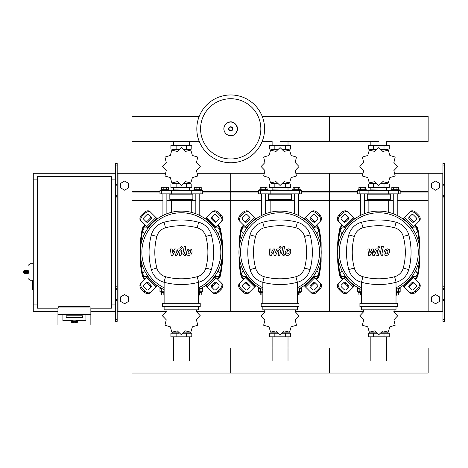 <?xml version="1.0" encoding="UTF-8"?>
<svg xmlns="http://www.w3.org/2000/svg" width="468" height="468" viewBox="0 0 468 468"><rect width="100%" height="100%" fill="white"/><g stroke="black" fill="none" stroke-linecap="round" stroke-linejoin="round"><path stroke-width="0.7" d="M444.6 321.358L444.6 197.958L442.956 197.958L442.956 321.358L444.6 321.358M444.6 165.052L442.956 165.052L442.956 163.408L444.6 163.408L444.6 197.958M442.956 311.483L428.15 311.483L428.15 173.277L442.956 173.277M442.956 165.052L442.956 197.958M444.6 196.314L442.956 196.314M444.6 288.452L442.956 288.452M431.601 301.427L431.601 296.864L435.55 294.588L439.499 296.864L439.499 301.427L435.55 303.709L431.601 301.427M431.601 183.339L431.601 187.902L435.55 190.178L439.499 187.902L439.499 183.339L435.55 181.057L431.601 183.339M115.537 321.358L115.537 165.052L117.181 165.052L117.181 321.358L115.537 321.358M117.181 165.052L117.181 163.408L115.537 163.408L115.537 165.052M117.181 311.483L131.994 311.483L131.994 173.277L165.257 173.277M118.006 311.483L118.006 173.277L117.181 173.277M118.006 173.277L131.994 173.277M115.537 196.314L117.181 196.314M115.537 288.452L117.181 288.452M128.536 301.427L128.536 296.864L124.587 294.588L120.639 296.864L120.639 301.427L124.587 303.709L128.536 301.427M128.536 183.339L128.536 187.902L124.587 190.178L120.639 187.902L120.639 183.339L124.587 181.057L128.536 183.339M415.561 233.824L417.579 230.864L415.871 227.904L412.454 227.904L412.226 228.296M316.842 233.824L318.86 230.864L317.152 227.904L313.735 227.904L313.507 228.296M218.123 233.824L220.141 230.864L218.433 227.904L215.017 227.904L214.789 228.296M345.349 228.296L345.121 227.904L341.704 227.904L339.996 230.864L342.014 233.824M246.63 228.296L246.402 227.904L242.986 227.904L241.277 230.864L243.296 233.824M147.911 228.296L147.683 227.904L144.267 227.904L142.559 230.864L144.577 233.824M412.226 276.214L412.454 276.606L415.871 276.606L417.579 273.645L415.561 270.679M313.507 276.214L313.735 276.606L317.152 276.606L318.86 273.645L316.842 270.679M214.789 276.214L215.017 276.606L218.433 276.606L220.141 273.645L218.123 270.679M342.014 270.679L339.996 273.645L341.704 276.606L345.121 276.606L345.349 276.214M243.296 270.679L241.277 273.645L242.986 276.606L246.402 276.606L246.63 276.214M144.577 270.679L142.559 273.645L144.267 276.606L147.683 276.606L147.911 276.214M57.95 308.196L37.387 308.196L37.387 176.571L111.425 176.571L111.425 308.196L90.856 308.196M111.425 179.858L115.537 179.858M111.425 304.902L115.537 304.902M33.275 280.227L32.614 280.554L32.614 289.768L32.941 290.096L32.941 280.227L29.981 280.227L29.981 263.771L33.275 263.771M37.387 304.902L33.275 304.902L33.275 179.858L37.387 179.858M71.446 321.972L71.446 320.674A2.96 0.515 0 0 1 74.406 320.165A2.96 0.515 0 0 1 77.366 320.674L77.366 321.972A2.96 0.515 180 0 0 74.406 321.457A2.96 0.515 180 0 0 71.446 321.972C70.814 322.247 71.803 322.51 74.406 322.756A2.632 0.456 0 0 1 71.774 322.294A2.632 0.456 0 0 1 74.406 321.838A2.632 0.456 0 0 1 77.039 322.294A2.632 0.456 0 0 1 74.406 322.756C77.009 322.51 77.992 322.247 77.366 321.972M82.631 315.818L66.181 315.818L66.181 317.532L82.631 317.532L82.631 315.818L82.631 317.532L66.181 317.532L66.181 315.818L82.631 315.818M71.113 320.674A3.288 0.573 0 0 1 74.406 320.106A3.288 0.573 0 0 1 77.694 320.674L85.925 320.674L85.925 314.391L62.887 314.391L62.887 320.674L71.113 320.674L62.887 320.674L62.887 314.069L85.925 314.069L85.925 320.674L77.694 320.674A3.288 0.573 180 0 0 74.406 320.106A3.288 0.573 180 0 0 71.113 320.674M90.856 314.391L85.925 314.391L85.925 314.069L57.95 314.391L57.95 324.962L90.856 324.962L90.856 307.909L57.95 307.909L57.95 314.391M90.037 307.909L90.037 306.552L58.775 306.552L58.775 307.909M24.389 270.679A0.989 0.989 0 0 0 23.4 271.668L24.389 271.621L24.389 270.679L28.337 270.679L28.993 271.621L28.993 264.596L28.337 265.251M23.4 271.668L23.4 272.329A0.989 0.989 0 0 0 24.389 273.312L28.337 273.312L28.993 272.376L24.389 272.376L24.389 271.621L28.993 271.621M28.337 273.312L24.389 273.312L24.389 272.376L23.4 272.329M264.601 128.858A33.895 33.895 0 0 1 230.712 162.747A33.895 33.895 0 0 1 196.817 128.858A33.895 33.895 0 0 1 230.712 94.963A33.895 33.895 0 0 1 264.601 128.858A33.895 33.895 0 0 0 230.712 94.963A33.895 33.895 0 0 0 196.817 128.858M230.712 98.725A30.133 30.133 0 0 1 260.84 128.858A30.133 30.133 0 0 1 230.712 158.985A30.133 30.133 0 0 1 200.579 128.858A30.133 30.133 0 0 1 230.712 98.725M33.275 304.902L33.275 311.483L57.95 311.483M90.856 311.483L115.537 311.483M33.275 179.858L33.275 173.277L115.537 173.277M386.732 145.472L386.732 141.377L428.15 141.377L428.15 116.333L329.425 116.333L329.425 141.377L329.425 116.333L262.203 116.333M199.216 116.333L131.994 116.333L131.994 141.377L199.216 141.377M360.36 215.479L360.36 193.846M364.309 213.753L364.309 193.846M358.383 190.558L358.383 189.733L366.28 189.733L366.28 190.558M358.915 189.733L358.915 187.264L365.754 187.264L365.754 189.733M364.045 187.264L364.045 189.733M360.623 187.264L360.623 189.733M397.215 215.479L397.215 193.846M393.266 213.753L393.266 193.846M399.192 190.558L399.192 189.733L391.295 189.733L391.295 190.558M398.66 189.733L398.66 187.264L393.529 187.264L393.529 189.733M393.529 187.264L391.821 187.264L391.821 189.733M396.952 187.264L396.952 189.733M393.886 170.58L397.706 166.567A18.919 18.919 0 0 0 397.706 166.503L393.886 162.49L395.191 157.102A18.919 18.919 0 0 0 395.156 157.049L389.838 155.481L388.276 150.164A18.919 18.919 0 0 0 388.224 150.134L382.836 151.439L378.817 147.613A18.919 18.919 0 0 0 378.758 147.613L374.739 151.439L369.351 150.134A18.919 18.919 0 0 0 369.299 150.164L367.737 155.481L362.419 157.049A18.919 18.919 0 0 0 362.384 157.102L363.689 162.49L359.869 166.503A18.919 18.919 0 0 0 359.869 166.567L363.689 170.58L362.384 175.968A18.919 18.919 0 0 0 362.419 176.021L367.737 177.588L369.299 182.906A18.919 18.919 0 0 0 369.351 182.935L374.739 181.631L378.758 185.457A18.919 18.919 0 0 0 378.817 185.457L382.836 181.631L388.224 182.935A18.919 18.919 0 0 0 388.276 182.906L389.838 177.588L395.156 176.021A18.919 18.919 0 0 0 395.191 175.968L393.886 170.58M386.732 149.421L386.732 149.093L386.732 149.421M370.843 149.421L370.843 149.093L370.843 149.421M384.012 145.472L384.012 149.093L389.236 149.093L389.236 145.472L368.339 145.472L368.339 149.093L376.629 149.093M384.012 149.093L380.946 149.093M373.563 145.472L373.563 149.093M370.726 189.897L387.013 190.061L370.726 189.897M386.732 183.643L386.732 183.977L386.732 183.643M370.843 183.643L370.843 183.977L370.843 183.643M384.012 187.592L384.012 183.977L389.236 183.977L389.236 187.592L368.339 187.592L368.339 183.977L376.629 183.977M384.012 183.977L380.946 183.977M373.563 187.592L373.563 183.977M388.686 193.846L400.175 193.846L400.175 190.558L357.4 190.558L357.4 193.846L388.686 193.846L388.686 190.558M381.046 183.643L387.837 183.643L387.837 183.111M376.529 183.643L369.738 183.643L369.738 183.111M369.738 149.959L369.738 149.421L376.529 149.421M381.046 149.421L387.837 149.421L387.837 149.959M367.596 193.846L367.269 194.173L390.306 194.173L390.306 199.274A0.661 0.661 0 0 1 389.645 199.935L368.211 199.935A0.661 0.661 0 0 1 368.866 200.591L388.709 200.591A0.661 0.661 0 0 1 389.364 199.935M390.306 199.274L367.269 199.274A0.661 0.661 0 0 0 367.93 199.935L378.787 199.935M261.641 215.479L261.641 193.846M265.59 213.753L265.59 193.846M259.67 190.558L259.67 189.733L267.567 189.733L267.567 190.558M260.196 189.733L260.196 187.264L267.035 187.264L267.035 189.733M265.327 187.264L265.327 189.733M261.904 187.264L261.904 189.733M298.496 215.479L298.496 193.846M294.547 213.753L294.547 193.846M300.468 190.558L300.468 189.733L292.57 189.733L292.57 190.558M299.941 189.733L299.941 187.264L294.811 187.264L294.811 189.733M294.811 187.264L293.103 187.264L293.103 189.733M298.233 187.264L298.233 189.733M295.168 170.58L298.988 166.567A18.919 18.919 0 0 0 298.988 166.503L295.168 162.49L296.472 157.102A18.919 18.919 0 0 0 296.437 157.049L291.119 155.481L289.557 150.164A18.919 18.919 0 0 0 289.505 150.134L284.117 151.439L280.098 147.613A18.919 18.919 0 0 0 280.039 147.613L276.021 151.439L270.633 150.134A18.919 18.919 0 0 0 270.58 150.164L269.018 155.481L263.7 157.049A18.919 18.919 0 0 0 263.665 157.102L264.97 162.49L261.15 166.503A18.919 18.919 0 0 0 261.15 166.567L264.97 170.58L263.665 175.968A18.919 18.919 0 0 0 263.7 176.021L269.018 177.588L270.58 182.906A18.919 18.919 0 0 0 270.633 182.935L276.021 181.631L280.039 185.457A18.919 18.919 0 0 0 280.098 185.457L284.117 181.631L289.505 182.935A18.919 18.919 0 0 0 289.557 182.906L291.119 177.588L296.437 176.021A18.919 18.919 0 0 0 296.472 175.968L295.168 170.58M288.013 149.421L288.013 149.093L288.013 149.421M272.124 149.421L272.124 149.093L272.124 149.421M285.293 145.472L285.293 149.093L290.517 149.093L290.517 145.472L269.621 145.472L269.621 149.093L277.91 149.093M285.293 149.093L282.227 149.093M274.845 145.472L274.845 149.093M272.007 189.897L288.294 190.061L272.007 189.897M288.013 183.643L288.013 183.977L288.013 183.643M272.124 183.643L272.124 183.977L272.124 183.643M285.293 187.592L285.293 183.977L290.517 183.977L290.517 187.592L269.621 187.592L269.621 183.977L277.91 183.977M285.293 183.977L282.227 183.977M274.845 187.592L274.845 183.977M289.967 193.846L299.678 193.846L299.678 190.558L258.681 190.558L258.681 193.846L289.967 193.846L289.967 190.558M299.684 193.846L301.456 193.846L301.456 190.558L299.684 190.558M282.327 183.643L289.119 183.643L289.119 183.111M277.811 183.643L271.019 183.643L271.019 183.111M271.019 149.959L271.019 149.421L277.811 149.421M282.327 149.421L289.119 149.421L289.119 149.959M268.878 193.846L268.55 194.173L291.587 194.173L291.587 199.274A0.661 0.661 0 0 1 290.926 199.935L290.646 199.935A0.661 0.661 0 0 0 289.99 200.591L270.147 200.591A0.661 0.661 0 0 0 269.492 199.935L290.926 199.935M291.587 199.274L268.55 199.274A0.661 0.661 0 0 0 269.211 199.935L280.069 199.935M162.922 215.479L162.922 193.846M166.871 213.753L166.871 193.846M160.951 190.558L160.951 189.733L168.849 189.733L168.849 190.558M161.478 189.733L161.478 187.264L168.316 187.264L168.316 189.733M166.608 187.264L166.608 189.733M163.186 187.264L163.186 189.733M199.777 215.479L199.777 193.846M195.829 213.753L195.829 193.846M201.755 190.558L201.755 189.733L193.857 189.733L193.857 190.558M201.222 189.733L201.222 187.264L196.092 187.264L196.092 189.733M196.092 187.264L194.384 187.264L194.384 189.733M199.514 187.264L199.514 189.733M196.449 170.58L200.269 166.567A18.919 18.919 0 0 0 200.269 166.503L196.449 162.49L197.753 157.102A18.919 18.919 0 0 0 197.718 157.049L192.401 155.481L190.839 150.164A18.919 18.919 0 0 0 190.786 150.134L185.398 151.439L181.379 147.613A18.919 18.919 0 0 0 181.321 147.613L177.302 151.439L171.914 150.134A18.919 18.919 0 0 0 171.861 150.164L170.299 155.481L164.982 157.049A18.919 18.919 0 0 0 164.947 157.102L166.251 162.49L162.431 166.503A18.919 18.919 0 0 0 162.431 166.567L166.251 170.58L164.947 175.968A18.919 18.919 0 0 0 164.982 176.021L170.299 177.588L171.861 182.906A18.919 18.919 0 0 0 171.914 182.935L177.302 181.631L181.321 185.457A18.919 18.919 0 0 0 181.379 185.457L185.398 181.631L190.786 182.935A18.919 18.919 0 0 0 190.839 182.906L192.401 177.588L197.718 176.021A18.919 18.919 0 0 0 197.753 175.968L196.449 170.58M189.294 149.421L189.294 149.093L189.294 149.421M173.406 149.421L173.406 149.093L173.406 149.421M186.574 145.472L186.574 149.093L191.798 149.093L191.798 145.472L170.902 145.472L170.902 149.093L179.191 149.093M186.574 149.093L183.509 149.093M176.126 145.472L176.126 149.093M173.289 189.897L189.575 190.061L173.289 189.897M189.294 183.643L189.294 183.977L189.294 183.643M173.406 183.643L173.406 183.977L173.406 183.643M186.574 187.592L186.574 183.977L191.798 183.977L191.798 187.592L170.902 187.592L170.902 183.977L179.191 183.977M186.574 183.977L183.509 183.977M176.126 187.592L176.126 183.977M191.248 193.846L202.738 193.846L202.738 190.558L159.962 190.558L159.962 193.846L191.248 193.846L191.248 190.558M183.608 183.643L190.4 183.643L190.4 183.111M179.092 183.643L172.3 183.643L172.3 183.111M172.3 149.959L172.3 149.421L179.092 149.421M183.608 149.421L190.4 149.421L190.4 149.959M170.159 193.846L169.831 194.173L192.869 194.173L192.869 199.274A0.661 0.661 0 0 1 192.208 199.935L191.927 199.935A0.661 0.661 0 0 0 191.272 200.591L171.428 200.591A0.661 0.661 0 0 0 170.773 199.935L192.208 199.935M192.869 199.274L169.831 199.274A0.661 0.661 0 0 0 170.492 199.935L181.35 199.935M358.383 291.739L358.383 292.564L361.559 292.564M360.623 292.564L360.623 295.033L358.915 295.033L358.915 292.564M360.623 295.033L361.559 295.033M399.192 291.739L399.192 292.564L396.671 292.564M396.952 292.564L396.952 295.033L398.66 295.033L398.66 292.564M363.373 309.839L363.689 311.717L359.869 315.736A18.919 18.919 0 0 0 359.869 315.795L363.689 319.808L362.384 325.196A18.919 18.919 0 0 0 362.419 325.248L367.737 326.816L369.299 332.134A18.919 18.919 0 0 0 369.351 332.163L374.739 330.864L378.758 334.684A18.919 18.919 0 0 0 378.817 334.684L382.836 330.864L388.224 332.163A18.919 18.919 0 0 0 388.276 332.134L389.838 326.816L395.156 325.248A18.919 18.919 0 0 0 395.191 325.196L393.886 319.808L397.706 315.795A18.919 18.919 0 0 0 397.706 315.736L393.886 311.717L394.202 309.839M370.843 332.877L370.843 333.204L370.843 332.877M386.732 332.877L386.732 333.204L386.732 332.877M373.563 336.825L373.563 333.204L368.339 333.204L368.339 336.825L389.236 336.825L389.236 333.204L380.946 333.204M373.563 333.204L376.629 333.204M384.012 336.825L384.012 333.204M359.248 288.452L357.4 288.452L357.4 291.739L361.559 291.739M396.671 291.739L400.175 291.739L400.175 288.452L398.326 288.452M387.837 332.339L387.837 332.877L381.046 332.877M376.529 332.877L369.738 332.877L369.738 332.339M259.67 291.739L259.67 292.564L262.84 292.564M261.904 292.564L261.904 295.033L260.196 295.033L260.196 292.564M261.904 295.033L262.84 295.033M300.468 291.739L300.468 292.564L297.952 292.564M298.233 292.564L298.233 295.033L299.941 295.033L299.941 292.564M264.654 309.839L264.97 311.717L261.15 315.736A18.919 18.919 0 0 0 261.15 315.795L264.97 319.808L263.665 325.196A18.919 18.919 0 0 0 263.7 325.248L269.018 326.816L270.58 332.134A18.919 18.919 0 0 0 270.633 332.163L276.021 330.864L280.039 334.684A18.919 18.919 0 0 0 280.098 334.684L284.117 330.864L289.505 332.163A18.919 18.919 0 0 0 289.557 332.134L291.119 326.816L296.437 325.248A18.919 18.919 0 0 0 296.472 325.196L295.168 319.808L298.988 315.795A18.919 18.919 0 0 0 298.988 315.736L295.168 311.717L295.483 309.839M272.124 332.877L272.124 333.204L272.124 332.877M288.013 332.877L288.013 333.204L288.013 332.877M274.845 336.825L274.845 333.204L269.621 333.204L269.621 336.825L290.517 336.825L290.517 333.204L282.227 333.204M274.845 333.204L277.91 333.204M285.293 336.825L285.293 333.204M260.53 288.452L258.681 288.452L258.681 291.739L262.84 291.739M297.952 291.739L299.678 291.739L299.608 288.452M299.684 291.739L301.456 291.739L301.456 288.452L299.684 288.452M289.119 332.339L289.119 332.877L282.327 332.877M277.811 332.877L271.019 332.877L271.019 332.339M160.945 291.739L160.945 292.564L164.122 292.564M163.186 292.564L163.186 295.033L161.478 295.033L161.478 292.564M163.186 295.033L164.122 295.033M201.755 291.739L201.755 292.564L199.233 292.564M199.514 292.564L199.514 295.033L201.222 295.033L201.222 292.564M165.935 309.839L166.251 311.717L162.431 315.736A18.919 18.919 0 0 0 162.431 315.795L166.251 319.808L164.947 325.196A18.919 18.919 0 0 0 164.982 325.248L170.299 326.816L171.861 332.134A18.919 18.919 0 0 0 171.914 332.163L177.302 330.864L181.321 334.684A18.919 18.919 0 0 0 181.379 334.684L185.398 330.864L190.786 332.163A18.919 18.919 0 0 0 190.839 332.134L192.401 326.816L197.718 325.248A18.919 18.919 0 0 0 197.753 325.196L196.449 319.808L200.269 315.795A18.919 18.919 0 0 0 200.269 315.736L196.449 311.717L196.765 309.839M173.406 332.877L173.406 333.204L173.406 332.877M189.294 332.877L189.294 333.204L189.294 332.877M176.126 336.825L176.126 333.204L170.902 333.204L170.902 336.825L191.798 336.825L191.798 333.204L183.509 333.204M176.126 333.204L179.191 333.204M186.574 336.825L186.574 333.204M161.811 288.452L159.962 288.452L159.962 291.739L164.122 291.739M199.233 291.739L202.738 291.739L202.738 288.452L200.889 288.452M190.4 332.339L190.4 332.877L183.608 332.877M179.092 332.877L172.3 332.877L172.3 332.339M181.35 347.993L428.15 347.993L428.15 373.037L329.425 373.037L329.425 347.993L329.425 373.037L230.712 373.037L230.712 347.993L230.712 373.037L131.994 373.037L131.994 347.993L173.406 347.993M387.808 250.637L386.258 250.637L385.562 252.246L385.632 253.872L387.176 253.872L387.878 252.246L387.808 250.637M385.158 249.666L383.9 252.246L384.152 254.844L386.047 255.663L388.282 254.844L389.54 252.246L389.288 249.666L387.375 248.847L385.158 249.666M381.689 246.478L380.291 253.679L381.865 255.586L382.812 255.586L383.081 254.177L382.444 254.177L381.976 253.58L383.35 246.478L381.689 246.478M378.899 248.356L379.911 247.344L378.899 246.338L377.892 247.344L378.899 248.356M370.042 255.586L372.247 251.404L372.826 255.586L374.283 255.586L376.676 250.327L377.19 250.327L377.664 250.93L376.769 255.592L378.431 255.592L379.349 250.819L377.764 248.917L375.564 248.923L373.897 253.042L373.329 248.923L372.031 248.923L369.878 253.042L369.603 248.923L367.889 248.923L368.591 255.586L370.042 255.586M289.089 250.637L287.539 250.637L286.843 252.246L286.913 253.872L288.458 253.872L289.16 252.246L289.089 250.637M286.439 249.666L285.182 252.246L285.433 254.844L287.329 255.663L289.563 254.844L290.821 252.246L290.569 249.666L288.657 248.847L286.439 249.666M282.97 246.478L281.572 253.679L283.146 255.586L284.094 255.586L284.363 254.177L283.725 254.177L283.257 253.58L284.632 246.478L282.97 246.478M280.18 248.356L281.192 247.344L280.18 246.338L279.174 247.344L280.18 248.356M271.323 255.586L273.528 251.404L274.108 255.586L275.564 255.586L277.957 250.327L278.472 250.327L278.946 250.93L278.05 255.592L279.712 255.592L280.63 250.819L279.045 248.917L276.845 248.923L275.178 253.042L274.611 248.923L273.312 248.923L271.159 253.042L270.884 248.923L269.17 248.923L269.872 255.586L271.323 255.586M190.371 250.637L188.82 250.637L188.124 252.246L188.194 253.872L189.739 253.872L190.441 252.246L190.371 250.637M187.721 249.666L186.463 252.246L186.714 254.844L188.61 255.663L190.845 254.844L192.102 252.246L191.851 249.666L189.938 248.847L187.721 249.666M184.252 246.478L182.853 253.679L184.427 255.586L185.375 255.586L185.644 254.177L185.006 254.177L184.538 253.58L185.913 246.478L184.252 246.478M181.461 248.356L182.473 247.344L181.461 246.338L180.455 247.344L181.461 248.356M172.604 255.586L174.81 251.404L175.389 255.586L176.845 255.586L179.238 250.327L179.753 250.327L180.227 250.93L179.332 255.592L180.993 255.592L181.912 250.819L180.326 248.917L178.127 248.923L176.459 253.042L175.892 248.923L174.593 248.923L172.44 253.042L172.166 248.923L170.451 248.923L171.153 255.586L172.604 255.586M378.787 211.121A41.131 41.131 0 0 1 396.671 289.294A41.131 41.131 0 0 0 378.787 211.121A41.131 41.131 0 0 0 361.559 289.604A41.131 41.131 0 0 1 378.787 211.121M414.513 283.327A1.644 1.164 -45 0 0 412.524 283.666L410.202 285.995A1.644 1.164 -45 0 0 409.857 287.978M409.377 285.17L411.705 282.842A1.644 1.164 135 0 1 413.689 282.502L416.298 285.111A1.644 1.164 135 0 1 415.958 287.1L413.63 289.423A1.644 1.164 135 0 1 411.647 289.768L409.038 287.159A1.644 1.164 135 0 1 409.377 285.17L410.202 285.995M409.857 216.532A1.644 1.164 -135 0 0 410.202 218.515L412.524 220.843A1.644 1.164 -135 0 0 414.513 221.183M411.705 221.668L409.377 219.34A1.644 1.164 45 0 1 409.038 217.351L411.647 214.742A1.644 1.164 45 0 1 413.63 215.087L415.958 217.409A1.644 1.164 45 0 1 416.298 219.398L413.689 222.007A1.644 1.164 45 0 1 411.705 221.668L412.524 220.843M343.062 221.183A1.644 1.164 135 0 0 345.051 220.843L347.373 218.515A1.644 1.164 135 0 0 347.718 216.532M348.198 219.34L345.87 221.668A1.644 1.164 -45 0 1 343.886 222.007L341.277 219.398A1.644 1.164 -45 0 1 341.617 217.409L343.945 215.087A1.644 1.164 -45 0 1 345.928 214.742L348.537 217.351A1.644 1.164 -45 0 1 348.198 219.34L347.373 218.515M418.626 282.783A4.937 3.492 135 0 1 417.602 288.744L418.427 289.569A4.937 3.492 -45 0 0 419.451 283.608L412.15 276.313M402.843 285.62L410.143 292.915A4.937 3.492 -45 0 0 416.099 291.892L415.274 291.073A4.937 3.492 135 0 1 409.319 292.09M418.427 289.569L416.099 291.892M417.602 288.744L415.274 291.073M409.319 212.419A4.937 3.492 45 0 1 415.274 213.437L416.099 212.618A4.937 3.492 -135 0 0 410.143 211.594L402.843 218.889M412.15 228.197L419.451 220.902A4.937 3.492 -135 0 0 418.427 214.941L417.602 215.766A4.937 3.492 45 0 1 418.626 221.721M416.099 212.618L418.427 214.941M415.274 213.437L417.602 215.766M338.949 221.721A4.937 3.492 -45 0 1 339.973 215.766L339.148 214.941A4.937 3.492 135 0 0 338.124 220.902L345.425 228.197M354.732 218.889L347.431 211.594A4.937 3.492 135 0 0 341.476 212.618L342.301 213.437A4.937 3.492 -45 0 1 348.256 212.419M339.148 214.941L341.476 212.618M339.973 215.766L342.301 213.437M347.718 287.978A1.644 1.164 45 0 0 347.373 285.995L345.051 283.666A1.644 1.164 45 0 0 343.062 283.327M345.87 282.842L348.198 285.17A1.644 1.164 -135 0 1 348.537 287.159L345.928 289.768A1.644 1.164 -135 0 1 343.945 289.423L341.617 287.1A1.644 1.164 -135 0 1 341.277 285.111L343.886 282.502A1.644 1.164 -135 0 1 345.87 282.842L345.051 283.666M345.425 276.313L338.124 283.608A4.937 3.492 45 0 0 339.148 289.569L339.973 288.744A4.937 3.492 -135 0 1 338.949 282.783M348.256 292.09A4.937 3.492 -135 0 1 342.301 291.073L341.476 291.892A4.937 3.492 45 0 0 347.431 292.915L354.732 285.62M341.476 291.892L339.148 289.569M342.301 291.073L339.973 288.744M361.559 287.785A39.487 39.487 0 0 1 378.787 212.764A39.487 39.487 0 0 1 396.671 287.457M396.016 286.942L396.671 286.942L396.671 295.173L396.016 295.173M397.66 306.552L397.66 303.258L359.915 303.258L359.915 306.552L397.66 306.552M396.016 303.258L396.016 282.286M361.559 306.552L361.559 309.839L396.016 309.839L396.016 306.552M361.559 282.286L361.559 303.258M396.103 282.262A17.936 17.936 0 0 0 408.792 269.568A67.029 67.029 0 0 0 408.792 234.942A17.936 17.936 0 0 0 396.103 222.247A67.029 67.029 0 0 0 361.471 222.247A17.936 17.936 0 0 0 348.783 234.942A67.029 67.029 0 0 0 348.783 269.568A17.936 17.936 0 0 0 361.471 282.262A67.029 67.029 0 0 0 396.103 282.262L394.618 276.717A61.29 61.29 0 0 1 362.957 276.717A12.191 12.191 0 0 1 354.329 268.082A61.29 61.29 0 0 1 354.329 236.422A12.191 12.191 0 0 1 362.957 227.793A61.29 61.29 0 0 1 394.618 227.793A12.191 12.191 0 0 1 403.246 236.422A61.29 61.29 0 0 1 403.246 268.082A12.191 12.191 0 0 1 394.618 276.717M280.069 211.121A41.131 41.131 0 0 1 297.952 289.294A41.131 41.131 0 0 0 280.069 211.121A41.131 41.131 0 0 0 262.84 289.604A41.131 41.131 0 0 1 280.069 211.121M315.795 283.327A1.644 1.164 -45 0 0 313.806 283.666L311.483 285.995A1.644 1.164 -45 0 0 311.138 287.978M310.658 285.17L312.987 282.842A1.644 1.164 135 0 1 314.97 282.502L317.579 285.111A1.644 1.164 135 0 1 317.24 287.1L314.911 289.423A1.644 1.164 135 0 1 312.928 289.768L310.319 287.159A1.644 1.164 135 0 1 310.658 285.17L311.483 285.995M311.138 216.532A1.644 1.164 -135 0 0 311.483 218.515L313.806 220.843A1.644 1.164 -135 0 0 315.795 221.183M312.987 221.668L310.658 219.34A1.644 1.164 45 0 1 310.319 217.351L312.928 214.742A1.644 1.164 45 0 1 314.911 215.087L317.24 217.409A1.644 1.164 45 0 1 317.579 219.398L314.97 222.007A1.644 1.164 45 0 1 312.987 221.668L313.806 220.843M244.343 221.183A1.644 1.164 135 0 0 246.332 220.843L248.654 218.515A1.644 1.164 135 0 0 248.999 216.532M249.479 219.34L247.151 221.668A1.644 1.164 -45 0 1 245.168 222.007L242.559 219.398A1.644 1.164 -45 0 1 242.898 217.409L245.226 215.087A1.644 1.164 -45 0 1 247.209 214.742L249.818 217.351A1.644 1.164 -45 0 1 249.479 219.34L248.654 218.515M319.907 282.783A4.937 3.492 135 0 1 318.883 288.744L319.708 289.569A4.937 3.492 -45 0 0 320.732 283.608L313.431 276.313M304.124 285.62L311.425 292.915A4.937 3.492 -45 0 0 317.38 291.892L316.555 291.073A4.937 3.492 135 0 1 310.6 292.09M319.708 289.569L317.38 291.892M318.883 288.744L316.555 291.073M310.6 212.419A4.937 3.492 45 0 1 316.555 213.437L317.38 212.618A4.937 3.492 -135 0 0 311.425 211.594L304.124 218.889M313.431 228.197L320.732 220.902A4.937 3.492 -135 0 0 319.708 214.941L318.883 215.766A4.937 3.492 45 0 1 319.907 221.721M317.38 212.618L319.708 214.941M316.555 213.437L318.883 215.766M240.23 221.721A4.937 3.492 -45 0 1 241.254 215.766L240.429 214.941A4.937 3.492 135 0 0 239.405 220.902L246.706 228.197M256.014 218.889L248.713 211.594A4.937 3.492 135 0 0 242.757 212.618L243.582 213.437A4.937 3.492 -45 0 1 249.538 212.419M240.429 214.941L242.757 212.618M241.254 215.766L243.582 213.437M248.999 287.978A1.644 1.164 45 0 0 248.654 285.995L246.332 283.666A1.644 1.164 45 0 0 244.343 283.327M247.151 282.842L249.479 285.17A1.644 1.164 -135 0 1 249.818 287.159L247.209 289.768A1.644 1.164 -135 0 1 245.226 289.423L242.898 287.1A1.644 1.164 -135 0 1 242.559 285.111L245.168 282.502A1.644 1.164 -135 0 1 247.151 282.842L246.332 283.666M246.706 276.313L239.405 283.608A4.937 3.492 45 0 0 240.429 289.569L241.254 288.744A4.937 3.492 -135 0 1 240.23 282.783M249.538 292.09A4.937 3.492 -135 0 1 243.582 291.073L242.757 291.892A4.937 3.492 45 0 0 248.713 292.915L256.014 285.62M242.757 291.892L240.429 289.569M243.582 291.073L241.254 288.744M262.84 287.785A39.487 39.487 0 0 1 280.069 212.764A39.487 39.487 0 0 1 297.952 287.457M297.297 286.942L297.952 286.942L297.952 295.173L297.297 295.173M298.941 306.552L298.941 303.258L261.197 303.258L261.197 306.552L298.941 306.552M297.297 303.258L297.297 282.286M262.84 306.552L262.84 309.839L297.297 309.839L297.297 306.552M262.84 282.286L262.84 303.258M297.385 282.262A17.936 17.936 0 0 0 310.073 269.568A67.029 67.029 0 0 0 310.073 234.942A17.936 17.936 0 0 0 297.385 222.247A67.029 67.029 0 0 0 262.753 222.247A17.936 17.936 0 0 0 250.064 234.942A67.029 67.029 0 0 0 250.064 269.568A17.936 17.936 0 0 0 262.753 282.262A67.029 67.029 0 0 0 297.385 282.262L295.899 276.717A61.29 61.29 0 0 1 264.239 276.717A12.191 12.191 0 0 1 255.61 268.082A61.29 61.29 0 0 1 255.61 236.422A12.191 12.191 0 0 1 264.239 227.793A61.29 61.29 0 0 1 295.899 227.793A12.191 12.191 0 0 1 304.528 236.422A61.29 61.29 0 0 1 304.528 268.082A12.191 12.191 0 0 1 295.899 276.717M181.35 211.121A41.131 41.131 0 0 1 199.233 289.294A41.131 41.131 0 0 0 181.35 211.121A41.131 41.131 0 0 0 164.122 289.604A41.131 41.131 0 0 1 181.35 211.121M217.076 283.327A1.644 1.164 -45 0 0 215.087 283.666L212.764 285.995A1.644 1.164 -45 0 0 212.419 287.978M211.94 285.17L214.268 282.842A1.644 1.164 135 0 1 216.251 282.502L218.86 285.111A1.644 1.164 135 0 1 218.521 287.1L216.193 289.423A1.644 1.164 135 0 1 214.209 289.768L211.6 287.159A1.644 1.164 135 0 1 211.94 285.17L212.764 285.995M212.419 216.532A1.644 1.164 -135 0 0 212.764 218.515L215.087 220.843A1.644 1.164 -135 0 0 217.076 221.183M214.268 221.668L211.94 219.34A1.644 1.164 45 0 1 211.6 217.351L214.209 214.742A1.644 1.164 45 0 1 216.193 215.087L218.521 217.409A1.644 1.164 45 0 1 218.86 219.398L216.251 222.007A1.644 1.164 45 0 1 214.268 221.668L215.087 220.843M145.624 221.183A1.644 1.164 135 0 0 147.613 220.843L149.935 218.515A1.644 1.164 135 0 0 150.281 216.532M150.76 219.34L148.432 221.668A1.644 1.164 -45 0 1 146.449 222.007L143.84 219.398A1.644 1.164 -45 0 1 144.179 217.409L146.507 215.087A1.644 1.164 -45 0 1 148.491 214.742L151.1 217.351A1.644 1.164 -45 0 1 150.76 219.34L149.935 218.515M221.189 282.783A4.937 3.492 135 0 1 220.165 288.744L220.99 289.569A4.937 3.492 -45 0 0 222.013 283.608L214.713 276.313M205.405 285.62L212.706 292.915A4.937 3.492 -45 0 0 218.661 291.892L217.836 291.073A4.937 3.492 135 0 1 211.881 292.09M220.99 289.569L218.661 291.892M220.165 288.744L217.836 291.073M211.881 212.419A4.937 3.492 45 0 1 217.836 213.437L218.661 212.618A4.937 3.492 -135 0 0 212.706 211.594L205.405 218.889M214.713 228.197L222.013 220.902A4.937 3.492 -135 0 0 220.99 214.941L220.165 215.766A4.937 3.492 45 0 1 221.189 221.721M218.661 212.618L220.99 214.941M217.836 213.437L220.165 215.766M141.511 221.721A4.937 3.492 -45 0 1 142.535 215.766L141.71 214.941A4.937 3.492 135 0 0 140.687 220.902L147.987 228.197M157.295 218.889L149.994 211.594A4.937 3.492 135 0 0 144.039 212.618L144.864 213.437A4.937 3.492 -45 0 1 150.819 212.419M141.71 214.941L144.039 212.618M142.535 215.766L144.864 213.437M150.281 287.978A1.644 1.164 45 0 0 149.935 285.995L147.613 283.666A1.644 1.164 45 0 0 145.624 283.327M148.432 282.842L150.76 285.17A1.644 1.164 -135 0 1 151.1 287.159L148.491 289.768A1.644 1.164 -135 0 1 146.507 289.423L144.179 287.1A1.644 1.164 -135 0 1 143.84 285.111L146.449 282.502A1.644 1.164 -135 0 1 148.432 282.842L147.613 283.666M147.987 276.313L140.687 283.608A4.937 3.492 45 0 0 141.71 289.569L142.535 288.744A4.937 3.492 -135 0 1 141.511 282.783M150.819 292.09A4.937 3.492 -135 0 1 144.864 291.073L144.039 291.892A4.937 3.492 45 0 0 149.994 292.915L157.295 285.62M144.039 291.892L141.71 289.569M144.864 291.073L142.535 288.744M164.122 287.785A39.487 39.487 0 0 1 181.35 212.764A39.487 39.487 0 0 1 199.233 287.457M198.578 286.942L199.233 286.942L199.233 295.173L198.578 295.173M200.222 306.552L200.222 303.258L162.478 303.258L162.478 306.552L200.222 306.552M198.578 303.258L198.578 282.286M164.122 306.552L164.122 309.839L198.578 309.839L198.578 306.552M164.122 282.286L164.122 303.258M198.666 282.262A17.936 17.936 0 0 0 211.355 269.568A67.029 67.029 0 0 0 211.355 234.942A17.936 17.936 0 0 0 198.666 222.247A67.029 67.029 0 0 0 164.034 222.247A17.936 17.936 0 0 0 151.345 234.942A67.029 67.029 0 0 0 151.345 269.568A17.936 17.936 0 0 0 164.034 282.262A67.029 67.029 0 0 0 198.666 282.262L197.18 276.717A61.29 61.29 0 0 1 165.52 276.717A12.191 12.191 0 0 1 156.891 268.082A61.29 61.29 0 0 1 156.891 236.422A12.191 12.191 0 0 1 165.52 227.793A61.29 61.29 0 0 1 197.18 227.793A12.191 12.191 0 0 1 205.809 236.422A61.29 61.29 0 0 1 205.809 268.082A12.191 12.191 0 0 1 197.18 276.717M415.221 279.384A6.581 6.581 0 0 0 417.953 275.254A116.362 116.362 0 0 0 419.849 261.904L419.737 262.226M419.369 262.489L419.193 262.513A0.661 0.661 0 0 0 419.849 261.904L419.193 262.513A0.661 0.661 0 0 0 419.849 261.904L419.135 262.513A115.701 115.701 0 0 1 417.31 275.125L417.953 275.254M342.354 225.126A6.581 6.581 0 0 0 339.622 229.256A116.362 116.362 0 0 0 337.726 242.605L338.955 241.997L338.382 241.997A0.661 0.661 0 0 0 337.726 242.605L338.253 242.658L338.206 242.02M419.609 257.295L419.322 261.852L419.849 261.904L419.849 242.605A116.362 116.362 0 0 0 417.953 229.256A6.581 6.581 0 0 0 415.221 225.126M419.369 242.02L419.322 242.658L419.849 242.605L418.62 241.997L419.135 241.997A115.701 115.701 0 0 0 417.31 229.384L417.953 229.256M342.828 278.91A5.92 5.92 0 0 1 340.265 275.125A115.701 115.701 0 0 1 338.44 262.513L338.253 261.852L337.726 261.904A116.362 116.362 0 0 0 339.622 275.254A6.581 6.581 0 0 0 342.354 279.384M337.726 242.605L337.726 261.904L338.955 262.513M338.382 262.513A0.661 0.661 0 0 1 337.726 261.904L338.206 262.489M418.62 262.513L419.193 262.513L419.322 261.852L418.784 261.852M419.849 242.605A0.655 0.655 0 0 0 419.193 241.997A0.655 0.655 0 0 1 419.849 242.605M418.784 242.658L419.322 242.658L419.609 247.215M338.791 261.852L338.253 261.852L337.966 257.295M337.966 247.215L338.253 242.658L338.791 242.658M316.503 279.384A6.581 6.581 0 0 0 319.235 275.254A116.362 116.362 0 0 0 321.13 261.904L321.019 262.226M320.89 257.295L320.603 261.852L321.13 261.904L320.475 262.513A0.661 0.661 0 0 0 321.13 261.904L320.475 262.513A0.661 0.661 0 0 0 321.13 261.904L321.13 242.605A116.362 116.362 0 0 0 319.235 229.256A6.581 6.581 0 0 0 316.503 225.126M320.65 262.489L319.901 262.513M243.635 225.126A6.581 6.581 0 0 0 240.903 229.256A116.362 116.362 0 0 0 239.008 242.605L239.663 241.997A0.661 0.661 0 0 0 239.008 242.605L239.487 242.02M320.65 242.02L320.603 242.658L321.13 242.605L319.901 241.997M239.247 247.215L239.534 242.658L239.008 242.605L239.008 261.904L239.663 262.513L239.534 261.852L239.008 261.904A116.362 116.362 0 0 0 240.903 275.254A6.581 6.581 0 0 0 243.635 279.384M239.487 262.489L239.663 262.513A0.661 0.661 0 0 1 239.008 261.904L240.236 262.513L239.721 262.513A115.701 115.701 0 0 0 241.546 275.125L240.903 275.254M240.903 229.256L241.546 229.384A115.701 115.701 0 0 0 239.721 241.997L240.236 241.997L239.663 241.997L239.534 242.658L240.072 242.658M320.065 261.852L320.603 261.852L320.475 262.513M321.13 242.605A0.655 0.655 0 0 0 320.475 241.997A0.655 0.655 0 0 1 321.13 242.605M320.065 242.658L320.603 242.658L320.89 247.215M240.072 261.852L239.534 261.852L239.247 257.295M217.784 279.384A6.581 6.581 0 0 0 220.516 275.254A116.362 116.362 0 0 0 222.411 261.904L221.756 262.513A0.661 0.661 0 0 0 222.411 261.904L222.411 242.605A116.362 116.362 0 0 0 220.516 229.256A6.581 6.581 0 0 0 217.784 225.126M221.931 262.489L221.756 262.513A0.661 0.661 0 0 0 222.411 261.904L221.183 262.513M144.916 225.126A6.581 6.581 0 0 0 142.184 229.256A116.362 116.362 0 0 0 140.289 242.605L140.944 241.997A0.661 0.661 0 0 0 140.289 242.605L140.769 242.02M221.931 242.02L221.885 242.658L222.411 242.605L221.183 241.997M140.529 247.215L140.815 242.658L140.289 242.605L140.289 261.904L141.517 262.513L140.289 261.904A116.362 116.362 0 0 0 142.184 275.254A6.581 6.581 0 0 0 144.916 279.384M140.944 262.513A0.661 0.661 0 0 1 140.289 261.904L140.769 262.489M142.184 229.256L142.828 229.384A115.701 115.701 0 0 0 141.003 241.997L141.517 241.997L140.944 241.997L140.815 242.658L141.354 242.658M222.411 242.605A0.655 0.655 0 0 0 221.756 241.997A0.655 0.655 0 0 1 222.411 242.605M221.346 242.658L221.885 242.658L222.171 247.215M222.171 257.295L221.885 261.852L221.346 261.852M141.354 261.852L140.815 261.852L140.529 257.295M296.162 173.277L329.425 173.277L329.425 311.483L363.724 311.483M393.851 311.483L428.15 311.483M301.456 191.377L329.425 191.377L329.425 173.277L362.694 173.277M394.881 173.277L428.15 173.277M301.456 192.073L329.425 192.073L329.425 191.377L357.4 191.377M400.175 191.377L428.15 191.377M298.496 200.626L329.425 200.626L329.425 192.073L357.4 192.073M400.175 192.073L428.15 192.073M295.132 311.483L329.425 311.483L329.425 200.626L360.36 200.626M364.309 200.626L368.866 200.626M388.709 200.626L393.266 200.626M397.215 200.626L428.15 200.626M197.443 173.277L230.712 173.277L230.712 311.483L265.005 311.483M202.738 191.377L230.712 191.377L230.712 173.277L263.975 173.277M202.738 192.073L230.712 192.073L230.712 191.377L258.681 191.377M199.777 200.626L230.712 200.626L230.712 192.073L258.681 192.073M196.414 311.483L230.712 311.483L230.712 200.626L261.641 200.626M265.59 200.626L270.147 200.626M289.99 200.626L294.547 200.626M131.994 311.483L166.286 311.483M131.994 191.377L159.962 191.377M131.994 192.073L159.962 192.073M131.994 200.626L162.922 200.626M166.871 200.626L171.428 200.626M191.272 200.626L195.829 200.626M442.131 311.483L442.131 173.277M444.6 184.357L442.956 184.357M444.6 185.176L442.956 185.176M444.6 195.489L442.956 195.489M444.6 319.714L442.956 319.714M444.6 300.409L442.956 300.409M444.6 299.584L442.956 299.584M444.6 289.277L442.956 289.277M444.6 286.808L442.956 286.808M115.537 184.357L117.181 184.357M115.537 185.176L117.181 185.176M115.537 195.489L117.181 195.489M115.537 197.958L117.181 197.958M115.537 319.714L117.181 319.714M115.537 300.409L117.181 300.409M115.537 299.584L117.181 299.584M115.537 289.277L117.181 289.277M115.537 286.808L117.181 286.808M29.981 279.402L28.993 279.402L28.993 272.376M237.492 128.858A6.786 6.786 0 0 1 230.712 135.638A6.786 6.786 0 0 1 223.926 128.858A6.786 6.786 0 0 1 230.712 122.072A6.786 6.786 0 0 1 237.492 128.858M232.801 128.858A2.094 2.094 0 0 1 230.712 130.952A2.094 2.094 0 0 1 228.618 128.858A2.094 2.094 0 0 1 230.712 126.764A2.094 2.094 0 0 1 232.801 128.858M232.45 128.858A1.743 1.743 0 0 1 230.712 130.595A1.743 1.743 0 0 1 228.969 128.858A1.743 1.743 0 0 1 230.712 127.115A1.743 1.743 0 0 1 232.45 128.858M368.889 193.846L368.889 190.558M359.172 193.846L359.172 190.558M398.397 193.846L398.397 190.558M270.171 193.846L270.171 190.558M260.46 193.846L260.46 190.558M171.452 193.846L171.452 190.558M161.741 193.846L161.741 190.558M200.965 193.846L200.965 190.558M398.397 288.452L398.397 291.739M359.172 288.452L359.172 291.739M260.46 288.452L260.46 291.739M200.965 288.452L200.965 291.739M161.741 288.452L161.741 291.739M411.705 282.842L412.524 283.666M409.377 219.34L410.202 218.515M345.87 221.668L345.051 220.843M412.723 276.886L403.416 286.194M404.241 287.019L413.548 277.711M403.416 218.316L412.723 227.624M413.548 226.799L404.241 217.491M344.852 227.624L354.159 218.316M353.334 217.491L344.027 226.799M348.198 285.17L347.373 285.995M344.027 277.711L353.334 287.019M354.159 286.194L344.852 276.886M408.792 269.568L403.246 268.082M362.957 276.717L361.471 282.262M408.792 234.942L403.246 236.422M354.329 268.082L348.783 269.568M396.103 222.247L394.618 227.793M354.329 236.422L348.783 234.942M361.471 222.247L362.957 227.793M312.987 282.842L313.806 283.666M310.658 219.34L311.483 218.515M247.151 221.668L246.332 220.843M314.005 276.886L304.697 286.194M305.522 287.019L314.829 277.711M304.697 218.316L314.005 227.624M314.829 226.799L305.522 217.491M246.133 227.624L255.44 218.316M254.615 217.491L245.308 226.799M249.479 285.17L248.654 285.995M245.308 277.711L254.615 287.019M255.44 286.194L246.133 276.886M310.073 269.568L304.528 268.082M264.239 276.717L262.753 282.262M310.073 234.942L304.528 236.422M255.61 268.082L250.064 269.568M297.385 222.247L295.899 227.793M255.61 236.422L250.064 234.942M262.753 222.247L264.239 227.793M214.268 282.842L215.087 283.666M211.94 219.34L212.764 218.515M148.432 221.668L147.613 220.843M215.286 276.886L205.978 286.194M206.803 287.019L216.111 277.711M205.978 218.316L215.286 227.624M216.111 226.799L206.803 217.491M147.414 227.624L156.721 218.316M155.897 217.491L146.589 226.799M150.76 285.17L149.935 285.995M146.589 277.711L155.897 287.019M156.721 286.194L147.414 276.886M211.355 269.568L205.809 268.082M165.52 276.717L164.034 282.262M211.355 234.942L205.809 236.422M156.891 268.082L151.345 269.568M198.666 222.247L197.18 227.793M156.891 236.422L151.345 234.942M164.034 222.247L165.52 227.793M338.44 241.997A115.701 115.701 0 0 1 340.265 229.384L339.622 229.256M340.265 229.384A5.92 5.92 0 0 1 342.828 225.599M414.747 225.599A5.92 5.92 0 0 1 417.31 229.384M417.31 275.125A5.92 5.92 0 0 1 414.747 278.91M340.265 275.125L339.622 275.254M320.416 262.513A115.701 115.701 0 0 1 318.591 275.125L319.235 275.254M241.546 229.384A5.92 5.92 0 0 1 244.109 225.599M316.029 225.599A5.92 5.92 0 0 1 318.591 229.384L319.235 229.256M318.591 229.384A115.701 115.701 0 0 1 320.416 241.997M318.591 275.125A5.92 5.92 0 0 1 316.029 278.91M244.109 278.91A5.92 5.92 0 0 1 241.546 275.125M221.697 262.513A115.701 115.701 0 0 1 219.872 275.125L220.516 275.254M142.828 229.384A5.92 5.92 0 0 1 145.39 225.599M217.31 225.599A5.92 5.92 0 0 1 219.872 229.384L220.516 229.256M219.872 229.384A115.701 115.701 0 0 1 221.697 241.997M219.872 275.125A5.92 5.92 0 0 1 217.31 278.91M145.39 278.91A5.92 5.92 0 0 1 142.828 275.125L142.184 275.254M142.828 275.125A115.701 115.701 0 0 1 141.003 262.513M370.843 189.897L370.843 187.592L370.843 189.897M370.843 145.472L370.843 141.377M386.732 187.592L386.732 189.897L386.732 187.592M272.124 189.897L272.124 187.592L272.124 189.897M272.124 145.472L272.124 141.377L262.203 141.377M288.013 141.377L288.013 145.472M288.013 187.592L288.013 189.897L288.013 187.592M173.406 189.897L173.406 187.592L173.406 189.897M173.406 145.472L173.406 141.377M189.294 141.377L189.294 145.472M189.294 187.592L189.294 189.897L189.294 187.592M386.732 336.825L386.732 360.518M370.843 360.518L370.843 336.825M288.013 336.825L288.013 360.518M272.124 360.518L272.124 336.825M189.294 336.825L189.294 360.518M173.406 360.518L173.406 336.825M33.275 290.096L32.614 289.768M32.941 280.227L32.614 280.554M28.993 279.402L28.337 278.747M29.981 264.596L28.993 264.596M223.868 128.858C223.546 134.708 234.175 141.231 237.551 128.858C234.175 116.479 223.546 123.008 223.868 128.858M378.787 141.377L329.431 141.377M329.425 141.377L280.069 141.377M370.562 190.558L370.562 190.061M387.013 190.558L387.013 190.061M367.269 199.274L367.269 194.173M368.866 212.337L368.866 200.591M388.709 212.337L388.709 200.591M389.979 193.846L390.306 194.173M271.844 190.558L271.844 190.061M288.294 190.558L288.294 190.061M268.55 199.274L268.55 194.173M270.147 212.337L270.147 200.591M289.99 212.337L289.99 200.591M291.26 193.846L291.587 194.173M173.125 190.558L173.125 190.061M189.575 190.558L189.575 190.061M169.831 199.274L169.831 194.173M171.428 212.337L171.428 200.591M191.272 212.337L191.272 200.591M192.541 193.846L192.869 194.173"/></g></svg>
